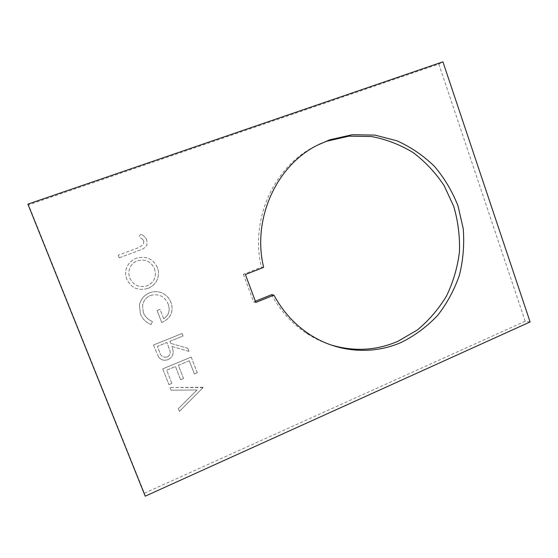 <?xml version="1.0" encoding="UTF-8"?>
<svg xmlns="http://www.w3.org/2000/svg" width="558" height="558" viewBox="0 0 558 558"><rect width="100%" height="100%" fill="white"/><g stroke="black" fill="none" stroke-linecap="round" stroke-linejoin="round"><path stroke-width="0.42" stroke-dasharray="2.79 2.09" d="M271.606 294.694C280.235 310.687 291.813 323.514 306.349 333.189C313.882 338.141 321.854 341.984 330.252 344.704M149.725 292.769C144.103 295.105 140.665 299.214 139.402 305.093L140.421 314.042C142.499 319.023 146.07 322.531 151.127 324.561L152.39 321.541C148.219 319.783 145.219 316.86 143.378 312.787L142.541 305.889C143.287 300.922 145.973 297.414 150.604 295.37C158.849 293.445 164.701 296.333 168.153 304.019L168.83 306.251C169.89 311.538 168.174 315.702 163.682 318.744L160.013 309.313L157.056 310.478L161.715 322.454C169.855 319.016 173.175 313.101 171.676 304.703L170.999 302.645C169.186 297.707 165.789 294.317 160.823 292.49C157.112 291.262 153.415 291.353 149.725 292.769L149.746 292.776C144.124 295.112 140.686 299.228 139.423 305.114L140.421 314.042M183.052 335.979L182.075 333.468L153.422 345.039L158.521 356.904C160.983 360.077 164.15 360.97 168.028 359.575C172.045 357.657 173.705 354.546 173.008 350.236L171.906 346.462L189.002 351.373L187.809 348.283L170.699 343.344L169.897 341.301L183.08 336L182.075 333.468M530.1 321.938L525.197 321.248L144.382 493.216L28.542 204.842L438.818 64.044L442.926 61.833M203.021 387.615L170.044 387.482L171.09 390.161L197.016 389.965L178.344 408.679L179.39 411.344L203.056 387.657L202.882 387.266M197.267 372.737L191.213 357.085L162.741 368.838L168.921 384.615L171.857 383.388L166.675 370.135L175.463 366.494L180.618 379.719L183.526 378.498L178.386 365.288L189.288 360.775L194.386 373.951L197.302 372.772L191.213 357.085M157.454 267.603C153.122 258.752 146.112 255.613 136.431 258.187C133.181 259.407 130.544 261.409 128.521 264.192C125.404 268.83 124.797 273.762 126.687 278.993C131.144 288.033 138.251 291.157 148.016 288.374C155.577 284.964 159.044 279.188 158.395 271.055L157.482 267.61C153.15 258.752 146.14 255.613 136.445 258.187L136.431 258.187C133.202 259.407 130.565 261.409 128.535 264.199C125.424 268.837 124.811 273.769 126.701 278.993L126.687 278.993C131.165 288.04 138.272 291.171 148.037 288.388L148.016 288.374M143.825 241.175L143.483 244.676L137.833 247.94L118.233 255.187L119.252 257.789L139.13 250.423C142.625 249.6 145.226 247.752 146.942 244.871L146.754 239.933C145.512 237.276 143.497 235.371 140.7 234.214L139.04 236.564L142.674 239.445L143.845 241.168L143.504 244.669L137.854 247.94L118.233 255.187M263.641 267.359L261.416 267.254L243.365 274.334L245.381 274.522M243.365 274.334L253.695 301.913L255.829 302.436M253.695 301.913L255.376 301.229M319.364 144.201L314.552 146.545C273.727 166.891 249.865 219.824 261.416 267.254M28.542 204.842L27.9 204.137M525.197 321.248L438.818 64.044M145.226 496.167L144.382 493.216M202.924 387.301L170.044 387.482M170.071 387.517L171.09 390.161M171.125 390.202L197.016 389.965M197.051 390L178.344 408.679M178.379 408.728L179.39 411.344M179.418 411.392L203.056 387.657M191.248 357.113L162.741 368.838M162.769 368.873L168.921 384.615M168.948 384.657L171.857 383.388M171.885 383.43L166.675 370.135M166.703 370.17L175.463 366.494M175.498 366.529L180.618 379.719M180.646 379.754L183.526 378.498M183.561 378.533L178.386 365.288M178.414 365.323L189.288 360.775M189.315 360.81L194.386 373.951M194.421 373.986L197.302 372.772M182.11 333.489L153.422 345.039M153.443 345.06L158.521 356.904M158.549 356.932C161.011 360.112 164.178 361.005 168.056 359.603L168.028 359.575M168.056 359.603C172.073 357.692 173.733 354.574 173.043 350.264L171.906 346.462M171.941 346.49L189.002 351.373M189.036 351.401L187.809 348.283M187.844 348.311L170.699 343.344M170.727 343.372L169.897 341.301M169.932 341.329L183.08 336M167.065 357.092C163.041 357.713 160.509 355.906 159.469 351.68L157.398 346.399L166.988 342.514L170.148 351.407C170.476 354.009 169.451 355.899 167.065 357.092L167.037 357.057C163.02 357.678 160.481 355.878 159.442 351.652L157.377 346.372L166.961 342.486L170.12 351.38C170.448 353.974 169.423 355.871 167.037 357.057M140.442 314.063C142.52 319.043 146.091 322.545 151.148 324.582L151.127 324.561M151.148 324.582L152.39 321.541C148.247 319.804 145.24 316.881 143.399 312.801L143.378 312.787M143.399 312.801L142.562 305.903C143.308 300.936 145.994 297.428 150.625 295.377L150.604 295.37M150.625 295.377C158.877 293.459 164.722 296.34 168.181 304.033L168.153 304.019M168.181 304.033L168.865 306.265C169.925 311.559 168.202 315.723 163.71 318.764L163.682 318.744M163.71 318.764L160.013 309.313M160.041 309.327L157.056 310.478M157.084 310.492L161.715 322.454M161.743 322.475C169.883 319.036 173.203 313.115 171.704 304.717L170.999 302.645M171.034 302.659C169.214 297.721 165.817 294.331 160.85 292.497L160.823 292.49M160.85 292.497C157.14 291.269 153.443 291.367 149.746 292.776M148.037 288.388C155.605 284.971 159.065 279.195 158.423 271.062L157.482 267.61M154.475 268.628L155.396 272.604C155.619 278.854 152.836 283.262 147.033 285.829C139.144 287.935 133.39 285.319 129.777 277.982C128.305 273.908 128.633 269.981 130.767 266.194C132.365 263.641 134.59 261.835 137.442 260.774C145.31 258.759 150.988 261.374 154.475 268.628L155.368 272.604C155.598 278.847 152.808 283.248 147.012 285.815C139.123 287.928 133.376 285.312 129.756 277.975L129.756 277.975C128.284 273.901 128.619 269.974 130.746 266.194C132.351 263.641 134.576 261.835 137.421 260.774C145.289 258.759 150.967 261.374 154.447 268.621M118.247 255.187L119.252 257.789M119.266 257.789L139.151 250.416C142.646 249.6 145.247 247.752 146.963 244.871L146.754 239.933M146.775 239.926C145.533 237.269 143.518 235.364 140.721 234.207L140.7 234.214M140.721 234.207L139.04 236.564L142.674 239.445M142.695 239.438L143.845 241.168M309.069 334.075L306.349 333.189M317.369 145.213L314.552 146.545"/><path stroke-width="0.84" d="M330.252 344.704C353.486 351.819 376.043 350.689 397.91 341.308L417.265 330.036C428.907 320.397 438.672 309.02 446.56 295.907C453.194 282.069 457.49 267.47 459.436 252.111C459.98 236.613 458.097 221.435 453.793 206.558L444.175 185.702C435.7 172.882 425.405 161.869 413.297 152.676C400.344 144.759 386.443 139.381 371.579 136.529L349.008 136.159L326.772 141.209L319.364 144.201M329.722 139.821L352.196 134.722L375.004 135.113L397.003 140.825C410.953 147.11 423.452 155.64 434.501 166.41C444.489 178.232 452.329 191.422 458.034 205.972L463.238 228.703C464.451 244.341 463.21 259.749 459.506 274.927C454.435 289.658 447.188 303.106 437.758 315.277C427.226 326.437 415.173 335.435 401.593 342.263C372.458 355.244 336.941 352.635 309.069 334.075C294.373 324.296 282.669 311.315 273.943 295.126L255.829 302.436L245.381 274.522L263.641 267.359C251.958 219.357 276.098 165.782 317.369 145.213L329.722 139.821M255.376 301.229L271.606 294.694L273.943 295.126M530.1 321.938L442.926 61.833L27.9 204.137L145.226 496.167L530.1 321.938"/></g></svg>

